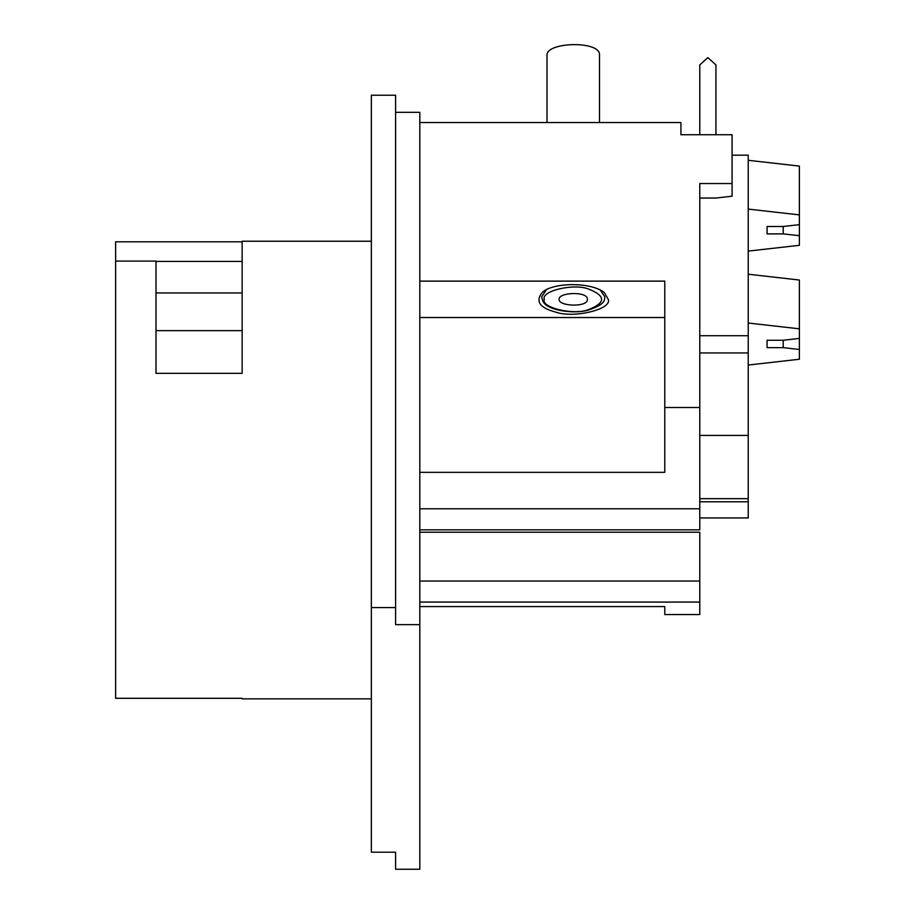 <?xml version="1.0" encoding="UTF-8"?>
<svg xmlns="http://www.w3.org/2000/svg" width="915" height="915" viewBox="0 0 915 915"><rect width="100%" height="100%" fill="white"/><g stroke="black" fill="none" stroke-linecap="round" stroke-linejoin="round"><path stroke-width="1.37" d="M699.781 435.414L748.23 435.414L748.23 155.184L732.08 155.184M699.781 134.745L699.781 64.908L707.855 57.599L715.93 64.908L715.93 134.745L715.93 71.736M546.289 289.906L541.623 296.895L543.018 301.47C547.57 310.986 575.592 314.131 588.322 310.105C607.274 303.746 603.992 299.228 604.884 296.895L600.217 289.906M559.122 299.331C558.379 306.582 588.345 307.474 587.384 299.331C588.345 291.176 558.379 292.079 559.122 299.331M599.497 122.541L599.497 55.358C601.269 40.226 545.626 41.884 547.01 55.358L547.01 122.541M419.813 122.541L680.932 122.541L680.932 134.745L732.08 134.745L732.08 196.21L715.93 198.04L699.781 198.04M732.08 183.538L699.781 183.538L699.781 407.507L664.782 407.507L664.782 281.122L419.813 281.122M419.813 472.334L664.782 472.334L664.782 407.507M419.813 317.528L664.782 317.528M608.246 299.331L604.209 292.434C589.58 281.26 551.642 282.861 542.298 292.434C535.115 301.31 539.598 307.875 555.76 312.141C573.877 318.614 612.455 309.201 608.246 299.331M601.818 291.142L601.372 290.524M545.134 290.524L544.7 291.142M395.589 95.24L371.353 95.24L371.353 852.185L395.589 852.185L395.589 869.25L419.813 869.25L419.813 624.648L395.589 624.648L395.589 95.24M419.813 624.648L419.813 112.305L395.589 112.305M395.589 607.583L371.353 607.583M242.143 698.294L115.622 698.294L115.622 261.095L155.996 261.095L155.996 373.343L242.143 373.343L242.143 241.8L115.622 241.8L115.622 261.541M242.143 330.635L155.996 330.635M419.813 508.797L699.781 508.797L699.781 407.507M419.813 529.842L699.781 529.842L699.781 508.797M419.813 602.081L699.781 602.081L699.781 614.571L664.782 614.571L664.782 606.576L419.813 606.576M419.813 532.244L699.781 532.244L699.781 581.036L419.813 581.036M699.781 602.081L699.781 581.036M748.23 160.297L799.378 166.095L799.378 245.311L748.23 251.11M799.378 224.655L783.229 226.485L783.229 233.885L799.378 235.704M783.229 226.485L767.079 226.485L767.079 233.885L783.229 233.885M748.23 209.1L799.378 214.888M748.23 323.029L799.378 328.817L799.378 338.424L783.229 340.254L767.079 340.254L767.079 347.643L783.229 347.643L799.378 349.473L799.378 359.24L748.23 365.039M748.23 274.226L799.378 280.024L799.378 328.817M783.229 340.254L783.229 347.643M799.378 338.424L799.378 349.473M699.781 517.936L748.23 517.936L748.23 498.675L699.781 498.675M699.781 501.786L748.23 501.786M748.23 435.414L748.23 498.675L748.23 435.414M699.781 352.938L748.23 352.938M748.23 335.725L699.781 335.725M544.311 299.331C540.845 291.164 572.733 283.387 587.727 288.74C606.188 295.797 606.188 302.865 587.727 309.922C572.733 315.275 540.845 307.497 544.311 299.331M546.072 290.009L545.271 290.661M242.143 698.866L371.353 698.866M371.353 241.228L242.143 241.228M242.143 292.937L155.996 292.937M242.143 261.416L155.996 261.416"/></g></svg>
